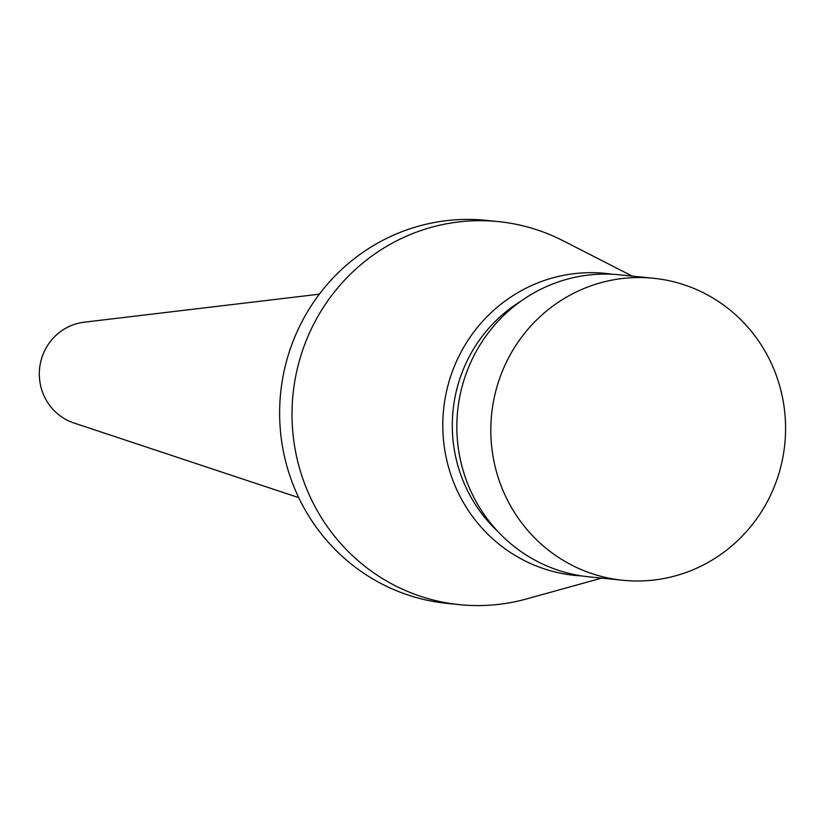 <?xml version="1.0" encoding="UTF-8"?>
<svg xmlns="http://www.w3.org/2000/svg" width="825" height="825" viewBox="0 0 825 825"><rect width="100%" height="100%" fill="white"/><g stroke="black" fill="none" stroke-linecap="round" stroke-linejoin="round"><path stroke-width="1.24" d="M319.347 294.174L84.14 322.204A51.831 50.315 95.8 0 0 41.25 359.721A51.831 50.315 95.8 0 0 73.93 422.988L298.722 497.64M632.259 276.107L562.825 240.632A192.503 186.862 95.8 0 0 498.352 221.605L485.966 220.347A192.503 186.862 95.8 0 0 286.832 360.061A192.503 186.862 95.8 0 0 447.14 603.395L459.525 604.653A192.503 186.862 95.8 0 0 526.505 598.94L601.652 578.119M498.352 221.605A192.503 186.862 95.8 0 0 299.217 361.319A192.503 186.862 95.8 0 0 459.525 604.653M612.49 274.282A151.779 147.335 95.8 0 0 448.48 383.553A151.779 147.335 95.8 0 0 581.914 575.943M520.812 301.238A143.932 139.714 95.8 0 0 457.689 385.853A143.932 139.714 95.8 0 0 497.516 531.145M653.503 278.262L619.523 274.818A151.779 147.335 95.8 0 0 462.526 384.976A151.779 147.335 95.8 0 0 588.916 576.83L622.896 580.274A151.779 147.335 95.8 0 0 779.903 470.126A151.779 147.335 95.8 0 0 653.503 278.262A151.779 147.335 95.8 0 0 496.495 388.42A151.779 147.335 95.8 0 0 622.896 580.274"/></g></svg>
